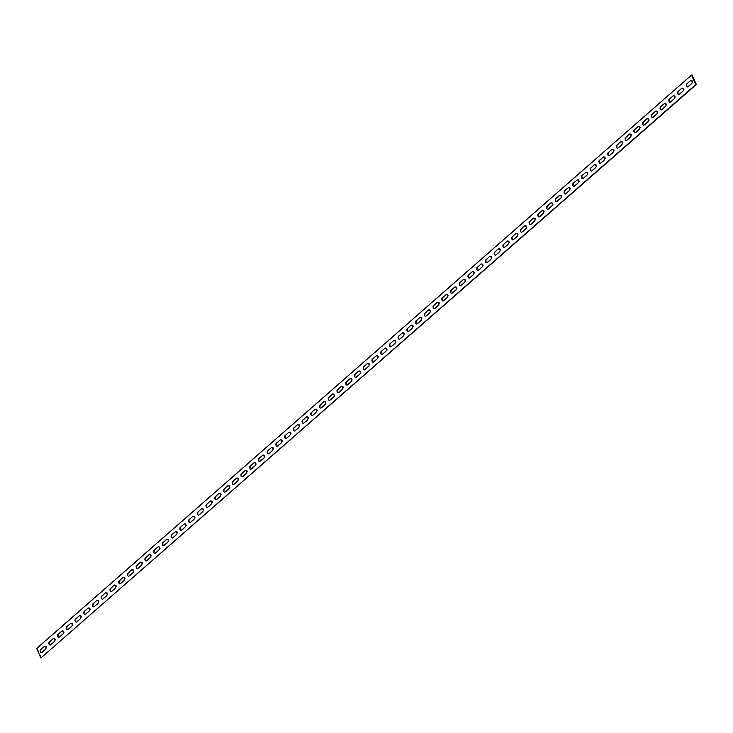 <?xml version="1.0" encoding="UTF-8"?>
<svg xmlns="http://www.w3.org/2000/svg" width="733" height="733" viewBox="0 0 733 733"><rect width="100%" height="100%" fill="white"/><g stroke="black" fill="none" stroke-linecap="round" stroke-linejoin="round"><path stroke-width="0.55" stroke-dasharray="3.67 2.75" d="M42.459 652.388L46.39 648.943A1.567 0.944 -103 0 0 46.536 646.882A1.567 0.944 -103 0 0 45.162 646.167L41.231 649.603A1.567 0.944 -103 0 0 41.085 651.664A1.567 0.944 -103 0 0 42.459 652.388M51.191 644.738L55.122 641.302A1.567 0.944 -103 0 0 55.268 639.24A1.567 0.944 -103 0 0 53.894 638.516L49.963 641.961A1.567 0.944 -103 0 0 49.817 644.014A1.567 0.944 -103 0 0 51.191 644.738M59.923 637.096L63.853 633.651A1.567 0.944 -103 0 0 64 631.599A1.567 0.944 -103 0 0 62.626 630.875L58.695 634.311A1.567 0.944 -103 0 0 58.548 636.372A1.567 0.944 -103 0 0 59.923 637.096M68.655 629.455L72.585 626.009A1.567 0.944 -103 0 0 72.732 623.948A1.567 0.944 -103 0 0 71.358 623.224L67.427 626.669A1.567 0.944 -103 0 0 67.28 628.731A1.567 0.944 -103 0 0 68.655 629.455M77.386 621.804L81.317 618.368A1.567 0.944 -103 0 0 81.464 616.306A1.567 0.944 -103 0 0 80.089 615.583L76.159 619.028A1.567 0.944 -103 0 0 76.012 621.08A1.567 0.944 -103 0 0 77.386 621.804M86.118 614.162L90.049 610.717A1.567 0.944 -103 0 0 90.196 608.665A1.567 0.944 -103 0 0 88.821 607.941L84.891 611.377A1.567 0.944 -103 0 0 84.744 613.439A1.567 0.944 -103 0 0 86.118 614.162M94.85 606.512L98.781 603.076A1.567 0.944 -103 0 0 98.928 601.014A1.567 0.944 -103 0 0 97.544 600.29L93.622 603.735A1.567 0.944 -103 0 0 93.476 605.797A1.567 0.944 -103 0 0 94.85 606.512M103.582 598.87L107.513 595.434A1.567 0.944 -103 0 0 107.659 593.373A1.567 0.944 -103 0 0 106.276 592.649L102.354 596.085A1.567 0.944 -103 0 0 102.199 598.146A1.567 0.944 -103 0 0 103.582 598.87M112.314 591.229L116.245 587.784A1.567 0.944 -103 0 0 116.391 585.722A1.567 0.944 -103 0 0 115.008 585.007L111.086 588.443A1.567 0.944 -103 0 0 110.93 590.505A1.567 0.944 -103 0 0 112.314 591.229M121.046 583.578L124.977 580.142A1.567 0.944 -103 0 0 125.123 578.08A1.567 0.944 -103 0 0 123.74 577.357L119.818 580.802A1.567 0.944 -103 0 0 119.662 582.863A1.567 0.944 -103 0 0 121.046 583.578M129.778 575.936L133.708 572.5A1.567 0.944 -103 0 0 133.855 570.439A1.567 0.944 -103 0 0 132.471 569.715L128.541 573.151A1.567 0.944 -103 0 0 128.394 575.213A1.567 0.944 -103 0 0 129.778 575.936M138.51 568.295L142.44 564.85A1.567 0.944 -103 0 0 142.587 562.788A1.567 0.944 -103 0 0 141.203 562.074L137.273 565.51A1.567 0.944 -103 0 0 137.126 567.571A1.567 0.944 -103 0 0 138.51 568.295M147.241 560.644L151.172 557.208A1.567 0.944 -103 0 0 151.319 555.147A1.567 0.944 -103 0 0 149.935 554.423L146.004 557.868A1.567 0.944 -103 0 0 145.858 559.92A1.567 0.944 -103 0 0 147.241 560.644M155.973 553.003L159.904 549.558A1.567 0.944 -103 0 0 160.051 547.505A1.567 0.944 -103 0 0 158.667 546.781L154.736 550.217A1.567 0.944 -103 0 0 154.59 552.279A1.567 0.944 -103 0 0 155.973 553.003M164.705 545.361L168.636 541.916A1.567 0.944 -103 0 0 168.782 539.855A1.567 0.944 -103 0 0 167.399 539.131L163.468 542.576A1.567 0.944 -103 0 0 163.322 544.637A1.567 0.944 -103 0 0 164.705 545.361M173.437 537.71L177.368 534.275A1.567 0.944 -103 0 0 177.514 532.213A1.567 0.944 -103 0 0 176.131 531.489L172.2 534.934A1.567 0.944 -103 0 0 172.053 536.987A1.567 0.944 -103 0 0 173.437 537.71M182.169 530.069L186.1 526.624A1.567 0.944 -103 0 0 186.246 524.562A1.567 0.944 -103 0 0 184.863 523.848L180.932 527.284A1.567 0.944 -103 0 0 180.785 529.345A1.567 0.944 -103 0 0 182.169 530.069M190.901 522.418L194.831 518.982A1.567 0.944 -103 0 0 194.978 516.921A1.567 0.944 -103 0 0 193.594 516.197L189.664 519.642A1.567 0.944 -103 0 0 189.517 521.704A1.567 0.944 -103 0 0 190.901 522.418M199.633 514.777L203.563 511.341A1.567 0.944 -103 0 0 203.71 509.279A1.567 0.944 -103 0 0 202.326 508.555L198.396 511.991A1.567 0.944 -103 0 0 198.249 514.053A1.567 0.944 -103 0 0 199.633 514.777M208.364 507.135L212.286 503.69A1.567 0.944 -103 0 0 212.442 501.629A1.567 0.944 -103 0 0 211.058 500.914L207.127 504.35A1.567 0.944 -103 0 0 206.981 506.411A1.567 0.944 -103 0 0 208.364 507.135M217.096 499.485L221.018 496.049A1.567 0.944 -103 0 0 221.174 493.987A1.567 0.944 -103 0 0 219.79 493.263L215.859 496.708A1.567 0.944 -103 0 0 215.713 498.761A1.567 0.944 -103 0 0 217.096 499.485M225.828 491.843L229.75 488.398A1.567 0.944 -103 0 0 229.905 486.345A1.567 0.944 -103 0 0 228.522 485.622L224.591 489.058A1.567 0.944 -103 0 0 224.445 491.119A1.567 0.944 -103 0 0 225.828 491.843M234.56 484.201L238.482 480.756A1.567 0.944 -103 0 0 238.628 478.695A1.567 0.944 -103 0 0 237.254 477.971L233.323 481.416A1.567 0.944 -103 0 0 233.176 483.478A1.567 0.944 -103 0 0 234.56 484.201M243.283 476.551L247.213 473.115A1.567 0.944 -103 0 0 247.36 471.053A1.567 0.944 -103 0 0 245.986 470.329L242.055 473.775A1.567 0.944 -103 0 0 241.908 475.827A1.567 0.944 -103 0 0 243.283 476.551M252.015 468.909L255.945 465.464A1.567 0.944 -103 0 0 256.092 463.412A1.567 0.944 -103 0 0 254.718 462.688L250.787 466.124A1.567 0.944 -103 0 0 250.64 468.185A1.567 0.944 -103 0 0 252.015 468.909M260.746 461.259L264.677 457.823A1.567 0.944 -103 0 0 264.824 455.761A1.567 0.944 -103 0 0 263.449 455.037L259.519 458.482A1.567 0.944 -103 0 0 259.372 460.544A1.567 0.944 -103 0 0 260.746 461.259M269.478 453.617L273.409 450.181A1.567 0.944 -103 0 0 273.556 448.12A1.567 0.944 -103 0 0 272.181 447.396L268.251 450.832A1.567 0.944 -103 0 0 268.104 452.893A1.567 0.944 -103 0 0 269.478 453.617M278.21 445.976L282.141 442.53A1.567 0.944 -103 0 0 282.287 440.469A1.567 0.944 -103 0 0 280.913 439.754L276.982 443.19A1.567 0.944 -103 0 0 276.836 445.252A1.567 0.944 -103 0 0 278.21 445.976M286.942 438.325L290.873 434.889A1.567 0.944 -103 0 0 291.019 432.827A1.567 0.944 -103 0 0 289.645 432.103L285.714 435.549A1.567 0.944 -103 0 0 285.568 437.61A1.567 0.944 -103 0 0 286.942 438.325M295.674 430.683L299.605 427.247A1.567 0.944 -103 0 0 299.751 425.186A1.567 0.944 -103 0 0 298.377 424.462L294.446 427.898A1.567 0.944 -103 0 0 294.299 429.959A1.567 0.944 -103 0 0 295.674 430.683M304.406 423.042L308.336 419.597A1.567 0.944 -103 0 0 308.483 417.535A1.567 0.944 -103 0 0 307.1 416.82L303.178 420.256A1.567 0.944 -103 0 0 303.031 422.318A1.567 0.944 -103 0 0 304.406 423.042M313.138 415.391L317.068 411.955A1.567 0.944 -103 0 0 317.215 409.894A1.567 0.944 -103 0 0 315.831 409.17L311.91 412.615A1.567 0.944 -103 0 0 311.754 414.667A1.567 0.944 -103 0 0 313.138 415.391M321.869 407.75L325.8 404.304A1.567 0.944 -103 0 0 325.947 402.252A1.567 0.944 -103 0 0 324.563 401.528L320.642 404.964A1.567 0.944 -103 0 0 320.486 407.026A1.567 0.944 -103 0 0 321.869 407.75M330.601 400.108L334.532 396.663A1.567 0.944 -103 0 0 334.679 394.601A1.567 0.944 -103 0 0 333.295 393.878L329.374 397.323A1.567 0.944 -103 0 0 329.218 399.384A1.567 0.944 -103 0 0 330.601 400.108M339.333 392.457L343.264 389.021A1.567 0.944 -103 0 0 343.411 386.96A1.567 0.944 -103 0 0 342.027 386.236L338.096 389.681A1.567 0.944 -103 0 0 337.95 391.734A1.567 0.944 -103 0 0 339.333 392.457M348.065 384.816L351.996 381.371A1.567 0.944 -103 0 0 352.142 379.318A1.567 0.944 -103 0 0 350.759 378.594L346.828 382.03A1.567 0.944 -103 0 0 346.682 384.092A1.567 0.944 -103 0 0 348.065 384.816M356.797 377.165L360.728 373.729A1.567 0.944 -103 0 0 360.874 371.668A1.567 0.944 -103 0 0 359.491 370.944L355.56 374.389A1.567 0.944 -103 0 0 355.413 376.45A1.567 0.944 -103 0 0 356.797 377.165M365.529 369.524L369.459 366.088A1.567 0.944 -103 0 0 369.606 364.026A1.567 0.944 -103 0 0 368.223 363.302L364.292 366.738A1.567 0.944 -103 0 0 364.145 368.8A1.567 0.944 -103 0 0 365.529 369.524M374.261 361.882L378.191 358.437A1.567 0.944 -103 0 0 378.338 356.375A1.567 0.944 -103 0 0 376.954 355.661L373.024 359.097A1.567 0.944 -103 0 0 372.877 361.158A1.567 0.944 -103 0 0 374.261 361.882M382.993 354.231L386.923 350.795A1.567 0.944 -103 0 0 387.07 348.734A1.567 0.944 -103 0 0 385.686 348.01L381.756 351.455A1.567 0.944 -103 0 0 381.609 353.517A1.567 0.944 -103 0 0 382.993 354.231M391.724 346.59L395.655 343.145A1.567 0.944 -103 0 0 395.802 341.092A1.567 0.944 -103 0 0 394.418 340.369L390.487 343.804A1.567 0.944 -103 0 0 390.341 345.866A1.567 0.944 -103 0 0 391.724 346.59M400.456 338.948L404.387 335.503A1.567 0.944 -103 0 0 404.534 333.442A1.567 0.944 -103 0 0 403.15 332.718L399.219 336.163A1.567 0.944 -103 0 0 399.073 338.225A1.567 0.944 -103 0 0 400.456 338.948M409.188 331.298L413.119 327.862A1.567 0.944 -103 0 0 413.265 325.8A1.567 0.944 -103 0 0 411.882 325.076L407.951 328.521A1.567 0.944 -103 0 0 407.805 330.574A1.567 0.944 -103 0 0 409.188 331.298M417.92 323.656L421.841 320.211A1.567 0.944 -103 0 0 421.997 318.159A1.567 0.944 -103 0 0 420.614 317.435L416.683 320.871A1.567 0.944 -103 0 0 416.536 322.932A1.567 0.944 -103 0 0 417.92 323.656M426.652 316.005L430.573 312.57A1.567 0.944 -103 0 0 430.729 310.508A1.567 0.944 -103 0 0 429.346 309.784L425.415 313.229A1.567 0.944 -103 0 0 425.268 315.291A1.567 0.944 -103 0 0 426.652 316.005M435.384 308.364L439.305 304.928A1.567 0.944 -103 0 0 439.461 302.866A1.567 0.944 -103 0 0 438.077 302.143L434.147 305.579A1.567 0.944 -103 0 0 434 307.64A1.567 0.944 -103 0 0 435.384 308.364M444.116 300.722L448.037 297.277A1.567 0.944 -103 0 0 448.184 295.216A1.567 0.944 -103 0 0 446.809 294.501L442.879 297.937A1.567 0.944 -103 0 0 442.732 299.999A1.567 0.944 -103 0 0 444.116 300.722M452.838 293.072L456.769 289.636A1.567 0.944 -103 0 0 456.916 287.574A1.567 0.944 -103 0 0 455.541 286.85L451.61 290.295A1.567 0.944 -103 0 0 451.464 292.357A1.567 0.944 -103 0 0 452.838 293.072M461.57 285.43L465.501 281.994A1.567 0.944 -103 0 0 465.647 279.933A1.567 0.944 -103 0 0 464.273 279.209L460.342 282.645A1.567 0.944 -103 0 0 460.196 284.706A1.567 0.944 -103 0 0 461.57 285.43M470.302 277.789L474.233 274.344A1.567 0.944 -103 0 0 474.379 272.282A1.567 0.944 -103 0 0 473.005 271.567L469.074 275.003A1.567 0.944 -103 0 0 468.928 277.065A1.567 0.944 -103 0 0 470.302 277.789M479.034 270.138L482.965 266.702A1.567 0.944 -103 0 0 483.111 264.64A1.567 0.944 -103 0 0 481.737 263.917L477.806 267.362A1.567 0.944 -103 0 0 477.659 269.414A1.567 0.944 -103 0 0 479.034 270.138M487.766 262.496L491.696 259.051A1.567 0.944 -103 0 0 491.843 256.999A1.567 0.944 -103 0 0 490.469 256.275L486.538 259.711A1.567 0.944 -103 0 0 486.391 261.773A1.567 0.944 -103 0 0 487.766 262.496M496.498 254.855L500.428 251.41A1.567 0.944 -103 0 0 500.575 249.348A1.567 0.944 -103 0 0 499.2 248.624L495.27 252.07A1.567 0.944 -103 0 0 495.123 254.131A1.567 0.944 -103 0 0 496.498 254.855M505.229 247.204L509.16 243.768A1.567 0.944 -103 0 0 509.307 241.707A1.567 0.944 -103 0 0 507.932 240.983L504.002 244.428A1.567 0.944 -103 0 0 503.855 246.48A1.567 0.944 -103 0 0 505.229 247.204M513.961 239.563L517.892 236.118A1.567 0.944 -103 0 0 518.039 234.065A1.567 0.944 -103 0 0 516.655 233.341L512.734 236.777A1.567 0.944 -103 0 0 512.587 238.839A1.567 0.944 -103 0 0 513.961 239.563M522.693 231.912L526.624 228.476A1.567 0.944 -103 0 0 526.77 226.415A1.567 0.944 -103 0 0 525.387 225.691L521.465 229.136A1.567 0.944 -103 0 0 521.31 231.197A1.567 0.944 -103 0 0 522.693 231.912M531.425 224.271L535.356 220.835A1.567 0.944 -103 0 0 535.502 218.773A1.567 0.944 -103 0 0 534.119 218.049L530.197 221.485A1.567 0.944 -103 0 0 530.041 223.547A1.567 0.944 -103 0 0 531.425 224.271M540.157 216.629L544.088 213.184A1.567 0.944 -103 0 0 544.234 211.122A1.567 0.944 -103 0 0 542.851 210.408L538.929 213.844A1.567 0.944 -103 0 0 538.773 215.905A1.567 0.944 -103 0 0 540.157 216.629M548.889 208.978L552.819 205.542A1.567 0.944 -103 0 0 552.966 203.481A1.567 0.944 -103 0 0 551.582 202.757L547.652 206.202A1.567 0.944 -103 0 0 547.505 208.264A1.567 0.944 -103 0 0 548.889 208.978M557.621 201.337L561.551 197.901A1.567 0.944 -103 0 0 561.698 195.839A1.567 0.944 -103 0 0 560.314 195.115L556.384 198.551A1.567 0.944 -103 0 0 556.237 200.613A1.567 0.944 -103 0 0 557.621 201.337M566.352 193.695L570.283 190.25A1.567 0.944 -103 0 0 570.43 188.189A1.567 0.944 -103 0 0 569.046 187.474L565.116 190.91A1.567 0.944 -103 0 0 564.969 192.971A1.567 0.944 -103 0 0 566.352 193.695M575.084 186.045L579.015 182.609A1.567 0.944 -103 0 0 579.162 180.547A1.567 0.944 -103 0 0 577.778 179.823L573.847 183.268A1.567 0.944 -103 0 0 573.701 185.321A1.567 0.944 -103 0 0 575.084 186.045M583.816 178.403L587.747 174.958A1.567 0.944 -103 0 0 587.893 172.906A1.567 0.944 -103 0 0 586.51 172.182L582.579 175.618A1.567 0.944 -103 0 0 582.433 177.679A1.567 0.944 -103 0 0 583.816 178.403M592.548 170.762L596.479 167.316A1.567 0.944 -103 0 0 596.625 165.255A1.567 0.944 -103 0 0 595.242 164.531L591.311 167.976A1.567 0.944 -103 0 0 591.165 170.038A1.567 0.944 -103 0 0 592.548 170.762M601.28 163.111L605.211 159.675A1.567 0.944 -103 0 0 605.357 157.613A1.567 0.944 -103 0 0 603.974 156.889L600.043 160.335A1.567 0.944 -103 0 0 599.896 162.387A1.567 0.944 -103 0 0 601.28 163.111M610.012 155.469L613.942 152.024A1.567 0.944 -103 0 0 614.089 149.963A1.567 0.944 -103 0 0 612.706 149.248L608.775 152.684A1.567 0.944 -103 0 0 608.628 154.745A1.567 0.944 -103 0 0 610.012 155.469M618.744 147.819L622.674 144.383A1.567 0.944 -103 0 0 622.821 142.321A1.567 0.944 -103 0 0 621.437 141.597L617.507 145.042A1.567 0.944 -103 0 0 617.36 147.104A1.567 0.944 -103 0 0 618.744 147.819M627.475 140.177L631.397 136.741A1.567 0.944 -103 0 0 631.553 134.68A1.567 0.944 -103 0 0 630.169 133.956L626.239 137.392A1.567 0.944 -103 0 0 626.092 139.453A1.567 0.944 -103 0 0 627.475 140.177M636.207 132.536L640.129 129.09A1.567 0.944 -103 0 0 640.285 127.029A1.567 0.944 -103 0 0 638.901 126.314L634.97 129.75A1.567 0.944 -103 0 0 634.824 131.812A1.567 0.944 -103 0 0 636.207 132.536M644.939 124.885L648.861 121.449A1.567 0.944 -103 0 0 649.017 119.387A1.567 0.944 -103 0 0 647.633 118.664L643.702 122.109A1.567 0.944 -103 0 0 643.556 124.17A1.567 0.944 -103 0 0 644.939 124.885M653.671 117.243L657.593 113.798A1.567 0.944 -103 0 0 657.739 111.746A1.567 0.944 -103 0 0 656.365 111.022L652.434 114.458A1.567 0.944 -103 0 0 652.288 116.52A1.567 0.944 -103 0 0 653.671 117.243M662.394 109.602L666.324 106.157A1.567 0.944 -103 0 0 666.471 104.095A1.567 0.944 -103 0 0 665.097 103.371L661.166 106.816A1.567 0.944 -103 0 0 661.019 108.878A1.567 0.944 -103 0 0 662.394 109.602M671.126 101.951L675.056 98.515A1.567 0.944 -103 0 0 675.203 96.454A1.567 0.944 -103 0 0 673.829 95.73L669.898 99.175A1.567 0.944 -103 0 0 669.751 101.227A1.567 0.944 -103 0 0 671.126 101.951M679.857 94.31L683.788 90.865A1.567 0.944 -103 0 0 683.935 88.812A1.567 0.944 -103 0 0 682.56 88.088L678.63 91.524A1.567 0.944 -103 0 0 678.483 93.586A1.567 0.944 -103 0 0 679.857 94.31M688.589 86.659L692.52 83.223A1.567 0.944 -103 0 0 692.667 81.161A1.567 0.944 -103 0 0 691.292 80.438L687.362 83.883A1.567 0.944 -103 0 0 687.215 85.944A1.567 0.944 -103 0 0 688.589 86.659M41.488 657.886L37.264 648.348L36.65 648.485M37.264 648.348L692.126 74.977"/><path stroke-width="1.1" d="M41.708 652.562L45.638 649.117A1.567 0.944 -103 0 0 45.785 647.056A1.567 0.944 -103 0 0 44.411 646.341L40.48 649.777A1.567 0.944 -103 0 0 40.333 651.839A1.567 0.944 -103 0 0 41.708 652.562M50.44 644.912L54.37 641.476A1.567 0.944 -103 0 0 54.517 639.414A1.567 0.944 -103 0 0 53.142 638.69L49.212 642.135A1.567 0.944 -103 0 0 49.065 644.188A1.567 0.944 -103 0 0 50.44 644.912M59.171 637.27L63.102 633.825A1.567 0.944 -103 0 0 63.249 631.773A1.567 0.944 -103 0 0 61.874 631.049L57.944 634.485A1.567 0.944 -103 0 0 57.797 636.546A1.567 0.944 -103 0 0 59.171 637.27M67.903 629.629L71.834 626.184A1.567 0.944 -103 0 0 71.981 624.122A1.567 0.944 -103 0 0 70.606 623.398L66.676 626.843A1.567 0.944 -103 0 0 66.529 628.905A1.567 0.944 -103 0 0 67.903 629.629M76.635 621.978L80.566 618.542A1.567 0.944 -103 0 0 80.712 616.48A1.567 0.944 -103 0 0 79.329 615.757L75.407 619.202A1.567 0.944 -103 0 0 75.261 621.254A1.567 0.944 -103 0 0 76.635 621.978M85.367 614.336L89.298 610.891A1.567 0.944 -103 0 0 89.444 608.83A1.567 0.944 -103 0 0 88.061 608.115L84.139 611.551A1.567 0.944 -103 0 0 83.983 613.613A1.567 0.944 -103 0 0 85.367 614.336M94.099 606.686L98.03 603.25A1.567 0.944 -103 0 0 98.176 601.188A1.567 0.944 -103 0 0 96.793 600.464L92.871 603.91A1.567 0.944 -103 0 0 92.715 605.971A1.567 0.944 -103 0 0 94.099 606.686M102.831 599.044L106.761 595.608A1.567 0.944 -103 0 0 106.908 593.547A1.567 0.944 -103 0 0 105.525 592.823L101.603 596.259A1.567 0.944 -103 0 0 101.447 598.32A1.567 0.944 -103 0 0 102.831 599.044M111.563 591.403L115.493 587.958A1.567 0.944 -103 0 0 115.64 585.896A1.567 0.944 -103 0 0 114.256 585.181L110.326 588.617A1.567 0.944 -103 0 0 110.179 590.679A1.567 0.944 -103 0 0 111.563 591.403M120.294 583.752L124.225 580.316A1.567 0.944 -103 0 0 124.372 578.255A1.567 0.944 -103 0 0 122.988 577.531L119.058 580.976A1.567 0.944 -103 0 0 118.911 583.037A1.567 0.944 -103 0 0 120.294 583.752M129.026 576.111L132.957 572.665A1.567 0.944 -103 0 0 133.104 570.613A1.567 0.944 -103 0 0 131.72 569.889L127.789 573.325A1.567 0.944 -103 0 0 127.643 575.387A1.567 0.944 -103 0 0 129.026 576.111M137.758 568.469L141.689 565.024A1.567 0.944 -103 0 0 141.836 562.962A1.567 0.944 -103 0 0 140.452 562.238L136.521 565.684A1.567 0.944 -103 0 0 136.375 567.745A1.567 0.944 -103 0 0 137.758 568.469M146.49 560.818L150.421 557.382A1.567 0.944 -103 0 0 150.567 555.321A1.567 0.944 -103 0 0 149.184 554.597L145.253 558.042A1.567 0.944 -103 0 0 145.107 560.094A1.567 0.944 -103 0 0 146.49 560.818M155.222 553.177L159.153 549.732A1.567 0.944 -103 0 0 159.299 547.679A1.567 0.944 -103 0 0 157.916 546.955L153.985 550.391A1.567 0.944 -103 0 0 153.838 552.453A1.567 0.944 -103 0 0 155.222 553.177M163.954 545.526L167.884 542.09A1.567 0.944 -103 0 0 168.031 540.029A1.567 0.944 -103 0 0 166.648 539.305L162.717 542.75A1.567 0.944 -103 0 0 162.57 544.811A1.567 0.944 -103 0 0 163.954 545.526M172.686 537.885L176.616 534.449A1.567 0.944 -103 0 0 176.763 532.387A1.567 0.944 -103 0 0 175.379 531.663L171.449 535.099A1.567 0.944 -103 0 0 171.302 537.161A1.567 0.944 -103 0 0 172.686 537.885M181.417 530.243L185.348 526.798A1.567 0.944 -103 0 0 185.495 524.736A1.567 0.944 -103 0 0 184.111 524.022L180.181 527.458A1.567 0.944 -103 0 0 180.034 529.519A1.567 0.944 -103 0 0 181.417 530.243M190.149 522.592L194.071 519.156A1.567 0.944 -103 0 0 194.227 517.095A1.567 0.944 -103 0 0 192.843 516.371L188.912 519.816A1.567 0.944 -103 0 0 188.766 521.878A1.567 0.944 -103 0 0 190.149 522.592M198.881 514.951L202.803 511.515A1.567 0.944 -103 0 0 202.959 509.453A1.567 0.944 -103 0 0 201.575 508.729L197.644 512.165A1.567 0.944 -103 0 0 197.498 514.227A1.567 0.944 -103 0 0 198.881 514.951M207.613 507.309L211.535 503.864A1.567 0.944 -103 0 0 211.69 501.803A1.567 0.944 -103 0 0 210.307 501.088L206.376 504.524A1.567 0.944 -103 0 0 206.23 506.585A1.567 0.944 -103 0 0 207.613 507.309M216.345 499.659L220.267 496.223A1.567 0.944 -103 0 0 220.413 494.161A1.567 0.944 -103 0 0 219.039 493.437L215.108 496.882A1.567 0.944 -103 0 0 214.961 498.935A1.567 0.944 -103 0 0 216.345 499.659M225.068 492.017L228.998 488.572A1.567 0.944 -103 0 0 229.145 486.52A1.567 0.944 -103 0 0 227.771 485.796L223.84 489.232A1.567 0.944 -103 0 0 223.693 491.293A1.567 0.944 -103 0 0 225.068 492.017M233.8 484.376L237.73 480.93A1.567 0.944 -103 0 0 237.877 478.869A1.567 0.944 -103 0 0 236.502 478.145L232.572 481.59A1.567 0.944 -103 0 0 232.425 483.652A1.567 0.944 -103 0 0 233.8 484.376M242.531 476.725L246.462 473.289A1.567 0.944 -103 0 0 246.609 471.227A1.567 0.944 -103 0 0 245.234 470.504L241.304 473.949A1.567 0.944 -103 0 0 241.157 476.001A1.567 0.944 -103 0 0 242.531 476.725M251.263 469.083L255.194 465.638A1.567 0.944 -103 0 0 255.341 463.586A1.567 0.944 -103 0 0 253.966 462.862L250.035 466.298A1.567 0.944 -103 0 0 249.889 468.36A1.567 0.944 -103 0 0 251.263 469.083M259.995 461.433L263.926 457.997A1.567 0.944 -103 0 0 264.072 455.935A1.567 0.944 -103 0 0 262.698 455.211L258.767 458.656A1.567 0.944 -103 0 0 258.621 460.718A1.567 0.944 -103 0 0 259.995 461.433M268.727 453.791L272.658 450.355A1.567 0.944 -103 0 0 272.804 448.294A1.567 0.944 -103 0 0 271.43 447.57L267.499 451.006A1.567 0.944 -103 0 0 267.353 453.067A1.567 0.944 -103 0 0 268.727 453.791M277.459 446.15L281.39 442.705A1.567 0.944 -103 0 0 281.536 440.643A1.567 0.944 -103 0 0 280.162 439.928L276.231 443.364A1.567 0.944 -103 0 0 276.084 445.426A1.567 0.944 -103 0 0 277.459 446.15M286.191 438.499L290.121 435.063A1.567 0.944 -103 0 0 290.268 433.001A1.567 0.944 -103 0 0 288.884 432.278L284.963 435.723A1.567 0.944 -103 0 0 284.816 437.784A1.567 0.944 -103 0 0 286.191 438.499M294.923 430.857L298.853 427.421A1.567 0.944 -103 0 0 299 425.36A1.567 0.944 -103 0 0 297.616 424.636L293.695 428.072A1.567 0.944 -103 0 0 293.539 430.134A1.567 0.944 -103 0 0 294.923 430.857M303.654 423.216L307.585 419.771A1.567 0.944 -103 0 0 307.732 417.709A1.567 0.944 -103 0 0 306.348 416.995L302.427 420.43A1.567 0.944 -103 0 0 302.271 422.492A1.567 0.944 -103 0 0 303.654 423.216M312.386 415.565L316.317 412.129A1.567 0.944 -103 0 0 316.464 410.068A1.567 0.944 -103 0 0 315.08 409.344L311.159 412.789A1.567 0.944 -103 0 0 311.003 414.841A1.567 0.944 -103 0 0 312.386 415.565M321.118 407.924L325.049 404.479A1.567 0.944 -103 0 0 325.195 402.426A1.567 0.944 -103 0 0 323.812 401.702L319.881 405.138A1.567 0.944 -103 0 0 319.735 407.2A1.567 0.944 -103 0 0 321.118 407.924M329.85 400.282L333.781 396.837A1.567 0.944 -103 0 0 333.927 394.775A1.567 0.944 -103 0 0 332.544 394.052L328.613 397.497A1.567 0.944 -103 0 0 328.466 399.558A1.567 0.944 -103 0 0 329.85 400.282M338.582 392.631L342.513 389.196A1.567 0.944 -103 0 0 342.659 387.134A1.567 0.944 -103 0 0 341.276 386.41L337.345 389.855A1.567 0.944 -103 0 0 337.198 391.908A1.567 0.944 -103 0 0 338.582 392.631M347.314 384.99L351.244 381.545A1.567 0.944 -103 0 0 351.391 379.483A1.567 0.944 -103 0 0 350.007 378.769L346.077 382.205A1.567 0.944 -103 0 0 345.93 384.266A1.567 0.944 -103 0 0 347.314 384.99M356.046 377.339L359.976 373.903A1.567 0.944 -103 0 0 360.123 371.842A1.567 0.944 -103 0 0 358.739 371.118L354.809 374.563A1.567 0.944 -103 0 0 354.662 376.625A1.567 0.944 -103 0 0 356.046 377.339M364.777 369.698L368.708 366.262A1.567 0.944 -103 0 0 368.855 364.2A1.567 0.944 -103 0 0 367.471 363.476L363.541 366.912A1.567 0.944 -103 0 0 363.394 368.974A1.567 0.944 -103 0 0 364.777 369.698M373.509 362.056L377.44 358.611A1.567 0.944 -103 0 0 377.587 356.55A1.567 0.944 -103 0 0 376.203 355.835L372.272 359.271A1.567 0.944 -103 0 0 372.126 361.332A1.567 0.944 -103 0 0 373.509 362.056M382.241 354.406L386.172 350.97A1.567 0.944 -103 0 0 386.318 348.908A1.567 0.944 -103 0 0 384.935 348.184L381.004 351.629A1.567 0.944 -103 0 0 380.858 353.682A1.567 0.944 -103 0 0 382.241 354.406M390.973 346.764L394.904 343.319A1.567 0.944 -103 0 0 395.05 341.266A1.567 0.944 -103 0 0 393.667 340.543L389.736 343.979A1.567 0.944 -103 0 0 389.589 346.04A1.567 0.944 -103 0 0 390.973 346.764M399.705 339.122L403.626 335.677A1.567 0.944 -103 0 0 403.782 333.616A1.567 0.944 -103 0 0 402.399 332.892L398.468 336.337A1.567 0.944 -103 0 0 398.321 338.399A1.567 0.944 -103 0 0 399.705 339.122M408.437 331.472L412.358 328.036A1.567 0.944 -103 0 0 412.514 325.974A1.567 0.944 -103 0 0 411.131 325.25L407.2 328.696A1.567 0.944 -103 0 0 407.053 330.748A1.567 0.944 -103 0 0 408.437 331.472M417.169 323.83L421.09 320.385A1.567 0.944 -103 0 0 421.246 318.333A1.567 0.944 -103 0 0 419.862 317.609L415.932 321.045A1.567 0.944 -103 0 0 415.785 323.106A1.567 0.944 -103 0 0 417.169 323.83M425.9 316.18L429.822 312.744A1.567 0.944 -103 0 0 429.969 310.682A1.567 0.944 -103 0 0 428.594 309.958L424.664 313.403A1.567 0.944 -103 0 0 424.517 315.465A1.567 0.944 -103 0 0 425.9 316.18M434.623 308.538L438.554 305.102A1.567 0.944 -103 0 0 438.701 303.041A1.567 0.944 -103 0 0 437.326 302.317L433.395 305.753A1.567 0.944 -103 0 0 433.249 307.814A1.567 0.944 -103 0 0 434.623 308.538M443.355 300.897L447.286 297.451A1.567 0.944 -103 0 0 447.432 295.39A1.567 0.944 -103 0 0 446.058 294.675L442.127 298.111A1.567 0.944 -103 0 0 441.981 300.173A1.567 0.944 -103 0 0 443.355 300.897M452.087 293.246L456.018 289.81A1.567 0.944 -103 0 0 456.164 287.748A1.567 0.944 -103 0 0 454.79 287.024L450.859 290.47A1.567 0.944 -103 0 0 450.713 292.531A1.567 0.944 -103 0 0 452.087 293.246M460.819 285.604L464.749 282.168A1.567 0.944 -103 0 0 464.896 280.107A1.567 0.944 -103 0 0 463.522 279.383L459.591 282.819A1.567 0.944 -103 0 0 459.444 284.88A1.567 0.944 -103 0 0 460.819 285.604M469.551 277.963L473.481 274.518A1.567 0.944 -103 0 0 473.628 272.456A1.567 0.944 -103 0 0 472.254 271.741L468.323 275.177A1.567 0.944 -103 0 0 468.176 277.239A1.567 0.944 -103 0 0 469.551 277.963M478.283 270.312L482.213 266.876A1.567 0.944 -103 0 0 482.36 264.815A1.567 0.944 -103 0 0 480.985 264.091L477.055 267.536A1.567 0.944 -103 0 0 476.908 269.588A1.567 0.944 -103 0 0 478.283 270.312M487.014 262.671L490.945 259.225A1.567 0.944 -103 0 0 491.092 257.173A1.567 0.944 -103 0 0 489.717 256.449L485.787 259.885A1.567 0.944 -103 0 0 485.64 261.947A1.567 0.944 -103 0 0 487.014 262.671M495.746 255.029L499.677 251.584A1.567 0.944 -103 0 0 499.824 249.522A1.567 0.944 -103 0 0 498.44 248.799L494.518 252.244A1.567 0.944 -103 0 0 494.372 254.305A1.567 0.944 -103 0 0 495.746 255.029M504.478 247.378L508.409 243.942A1.567 0.944 -103 0 0 508.555 241.881A1.567 0.944 -103 0 0 507.172 241.157L503.25 244.602A1.567 0.944 -103 0 0 503.095 246.654A1.567 0.944 -103 0 0 504.478 247.378M513.21 239.737L517.141 236.292A1.567 0.944 -103 0 0 517.287 234.239A1.567 0.944 -103 0 0 515.904 233.515L511.982 236.951A1.567 0.944 -103 0 0 511.826 239.013A1.567 0.944 -103 0 0 513.21 239.737M521.942 232.086L525.873 228.65A1.567 0.944 -103 0 0 526.019 226.589A1.567 0.944 -103 0 0 524.636 225.865L520.714 229.31A1.567 0.944 -103 0 0 520.558 231.371A1.567 0.944 -103 0 0 521.942 232.086M530.674 224.445L534.604 221.009A1.567 0.944 -103 0 0 534.751 218.947A1.567 0.944 -103 0 0 533.367 218.223L529.437 221.659A1.567 0.944 -103 0 0 529.29 223.721A1.567 0.944 -103 0 0 530.674 224.445M539.406 216.803L543.336 213.358A1.567 0.944 -103 0 0 543.483 211.296A1.567 0.944 -103 0 0 542.099 210.582L538.169 214.018A1.567 0.944 -103 0 0 538.022 216.079A1.567 0.944 -103 0 0 539.406 216.803M548.137 209.152L552.068 205.716A1.567 0.944 -103 0 0 552.215 203.655A1.567 0.944 -103 0 0 550.831 202.931L546.9 206.376A1.567 0.944 -103 0 0 546.754 208.438A1.567 0.944 -103 0 0 548.137 209.152M556.869 201.511L560.8 198.066A1.567 0.944 -103 0 0 560.947 196.013A1.567 0.944 -103 0 0 559.563 195.29L555.632 198.725A1.567 0.944 -103 0 0 555.486 200.787A1.567 0.944 -103 0 0 556.869 201.511M565.601 193.869L569.532 190.424A1.567 0.944 -103 0 0 569.678 188.363A1.567 0.944 -103 0 0 568.295 187.639L564.364 191.084A1.567 0.944 -103 0 0 564.218 193.145A1.567 0.944 -103 0 0 565.601 193.869M574.333 186.219L578.264 182.783A1.567 0.944 -103 0 0 578.41 180.721A1.567 0.944 -103 0 0 577.027 179.997L573.096 183.442A1.567 0.944 -103 0 0 572.949 185.495A1.567 0.944 -103 0 0 574.333 186.219M583.065 178.577L586.996 175.132A1.567 0.944 -103 0 0 587.142 173.08A1.567 0.944 -103 0 0 585.759 172.356L581.828 175.792A1.567 0.944 -103 0 0 581.681 177.853A1.567 0.944 -103 0 0 583.065 178.577M591.797 170.926L595.727 167.491A1.567 0.944 -103 0 0 595.874 165.429A1.567 0.944 -103 0 0 594.49 164.705L590.56 168.15A1.567 0.944 -103 0 0 590.413 170.212A1.567 0.944 -103 0 0 591.797 170.926M600.529 163.285L604.459 159.849A1.567 0.944 -103 0 0 604.606 157.787A1.567 0.944 -103 0 0 603.222 157.064L599.292 160.5A1.567 0.944 -103 0 0 599.145 162.561A1.567 0.944 -103 0 0 600.529 163.285M609.26 155.643L613.182 152.198A1.567 0.944 -103 0 0 613.338 150.137A1.567 0.944 -103 0 0 611.954 149.422L608.024 152.858A1.567 0.944 -103 0 0 607.877 154.92A1.567 0.944 -103 0 0 609.26 155.643M617.992 147.993L621.914 144.557A1.567 0.944 -103 0 0 622.07 142.495A1.567 0.944 -103 0 0 620.686 141.771L616.755 145.216A1.567 0.944 -103 0 0 616.609 147.278A1.567 0.944 -103 0 0 617.992 147.993M626.724 140.351L630.646 136.915A1.567 0.944 -103 0 0 630.801 134.854A1.567 0.944 -103 0 0 629.418 134.13L625.487 137.566A1.567 0.944 -103 0 0 625.341 139.627A1.567 0.944 -103 0 0 626.724 140.351M635.456 132.71L639.378 129.265A1.567 0.944 -103 0 0 639.524 127.203A1.567 0.944 -103 0 0 638.15 126.488L634.219 129.924A1.567 0.944 -103 0 0 634.072 131.986A1.567 0.944 -103 0 0 635.456 132.71M644.179 125.059L648.109 121.623A1.567 0.944 -103 0 0 648.256 119.561A1.567 0.944 -103 0 0 646.882 118.838L642.951 122.283A1.567 0.944 -103 0 0 642.804 124.335A1.567 0.944 -103 0 0 644.179 125.059M652.911 117.417L656.841 113.972A1.567 0.944 -103 0 0 656.988 111.92A1.567 0.944 -103 0 0 655.614 111.196L651.683 114.632A1.567 0.944 -103 0 0 651.536 116.694A1.567 0.944 -103 0 0 652.911 117.417M661.642 109.776L665.573 106.331A1.567 0.944 -103 0 0 665.72 104.269A1.567 0.944 -103 0 0 664.345 103.545L660.415 106.991A1.567 0.944 -103 0 0 660.268 109.052A1.567 0.944 -103 0 0 661.642 109.776M670.374 102.125L674.305 98.689A1.567 0.944 -103 0 0 674.452 96.628A1.567 0.944 -103 0 0 673.077 95.904L669.147 99.349A1.567 0.944 -103 0 0 669 101.401A1.567 0.944 -103 0 0 670.374 102.125M679.106 94.484L683.037 91.039A1.567 0.944 -103 0 0 683.183 88.986A1.567 0.944 -103 0 0 681.809 88.262L677.878 91.698A1.567 0.944 -103 0 0 677.732 93.76A1.567 0.944 -103 0 0 679.106 94.484M687.838 86.833L691.769 83.397A1.567 0.944 -103 0 0 691.915 81.336A1.567 0.944 -103 0 0 690.541 80.612L686.61 84.057A1.567 0.944 -103 0 0 686.464 86.118A1.567 0.944 -103 0 0 687.838 86.833M696.35 84.515L40.874 658.023L36.65 648.485L691.512 75.114L695.736 84.652L696.35 84.515L692.126 74.977L691.512 75.114M40.874 658.023L695.736 84.652"/></g></svg>
